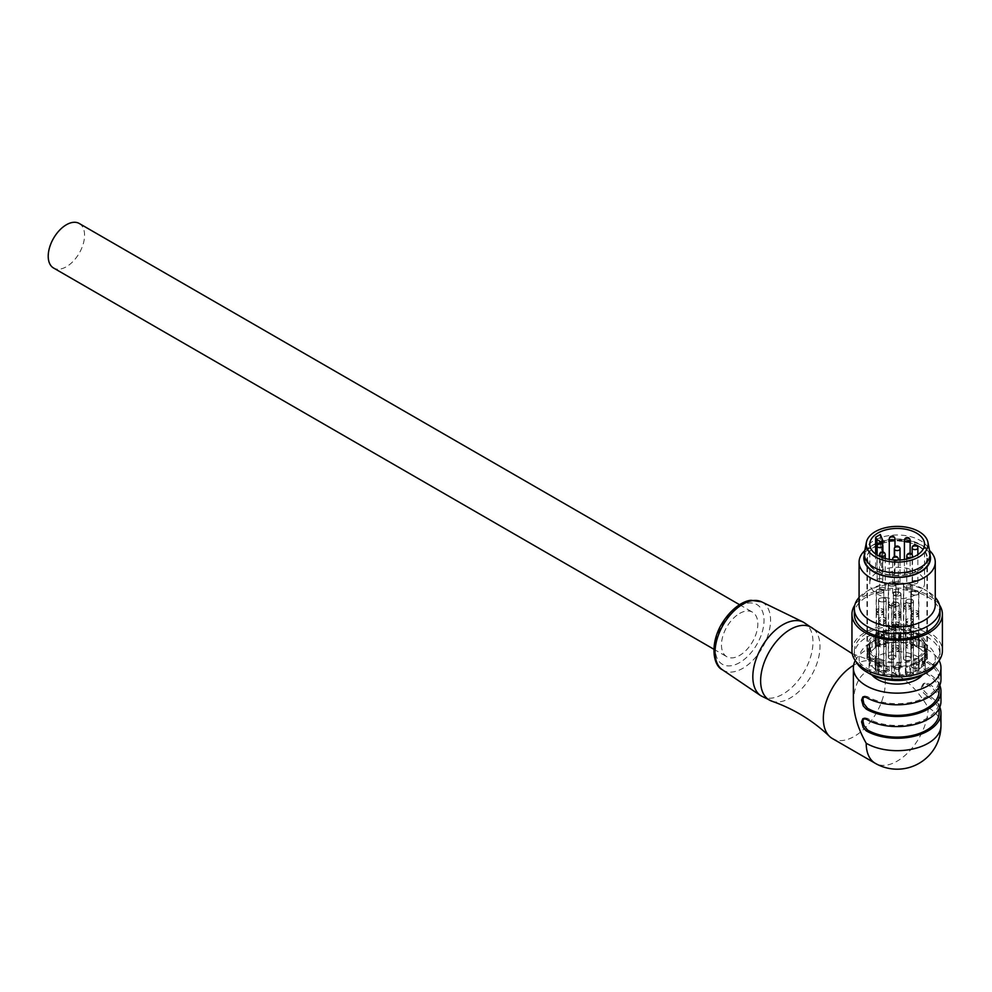 <?xml version="1.0" encoding="UTF-8"?>
<svg xmlns="http://www.w3.org/2000/svg" width="992" height="992" viewBox="0 0 992 992"><rect width="100%" height="100%" fill="white"/><g stroke="black" fill="none" stroke-linecap="round" stroke-linejoin="round"><path stroke-width="0.74" stroke-dasharray="4.96 3.72" d="M939.796 685.36A43.797 25.284 0 0 0 928.14 673.308L926.801 674.076A41.887 24.192 180 0 1 939.064 691.188M940.974 679.52A43.797 25.284 0 0 0 928.14 661.639L924.37 661.416L922.684 664.801L923.924 668.943L928.14 673.308M855.253 660.548A43.797 25.284 180 0 1 928.14 649.983A43.797 25.284 180 0 1 939.102 660.548M940.974 701.294A43.797 25.284 0 0 0 928.14 683.414L924.37 683.178L922.684 686.563L923.924 690.717L928.14 695.07L926.801 695.851A41.887 24.192 180 0 1 939.064 712.95M940.974 725.388A43.797 25.284 0 0 0 928.14 707.507C919.51 692.875 909.193 681.975 897.177 674.82C870.629 662.544 856.022 670.976 853.38 700.104M939.796 707.122A43.797 25.284 0 0 0 928.14 695.07M871.968 675.019A28.086 16.219 180 0 1 869.091 667.864A28.086 16.219 180 0 1 886.426 652.885A28.086 16.219 180 0 1 917.03 656.394A28.086 16.219 180 0 1 925.263 667.864A28.086 16.219 180 0 1 922.386 675.019M928.14 707.507A43.797 25.284 -60 0 1 897.177 761.149A43.797 25.284 -60 0 1 875.279 763.319M853.604 665.272A43.797 25.284 -60 0 1 872.898 661.304A43.797 25.284 -60 0 1 876.196 662.706A43.797 25.284 -60 0 1 882.905 697.798A43.797 25.284 -60 0 1 854.298 736.399A43.797 25.284 -60 0 1 832.4 738.556M739.635 613.44A25.705 14.843 -60 0 1 752.494 612.176A25.705 14.843 -60 0 1 752.494 641.861A25.705 14.843 -60 0 1 726.789 656.704A25.705 14.843 -60 0 1 722.846 636.095A25.705 14.843 -60 0 1 739.635 613.44M926.801 674.076L923.502 671.113L921.32 665.582L923.006 662.197L926.801 662.42A41.887 24.192 180 0 1 939.064 679.52A41.887 24.192 180 0 1 913.21 701.865A41.887 24.192 180 0 1 867.554 696.632L864.59 695.975L863.61 696.682M926.801 695.851L923.502 692.887L921.32 687.357L923.006 683.959L926.801 684.195A41.887 24.192 180 0 1 939.064 701.294A41.887 24.192 180 0 1 913.21 723.639A41.887 24.192 180 0 1 867.554 718.394L864.59 717.749L863.61 718.456M918.902 648.26A28.086 16.219 0 0 0 917.03 647.069A28.086 16.219 0 0 0 914.971 645.99A1.91 1.104 0 0 0 916.769 646.189A1.426 0.818 180 0 1 918.567 647.218A1.91 1.104 0 0 0 918.468 647.565A1.91 1.104 0 0 0 918.902 648.26L918.902 635.822A28.086 16.219 180 0 1 925.263 646.102A28.086 16.219 180 0 1 918.902 656.369L918.902 668.806A1.91 1.104 0 0 0 918.468 669.513A1.91 1.104 0 0 0 918.567 669.848A1.426 0.818 180 0 1 916.769 670.877A1.91 1.104 0 0 0 914.971 671.076A28.086 16.219 0 0 0 918.902 668.806M914.971 671.076L914.971 658.638A28.086 16.219 180 0 1 879.371 658.638L879.371 671.076A1.91 1.104 0 0 0 877.585 670.877A1.426 0.818 180 0 1 875.787 669.848A1.91 1.104 0 0 0 875.874 669.513A1.91 1.104 0 0 0 875.452 668.806A28.086 16.219 0 0 0 877.312 669.997A28.086 16.219 0 0 0 879.371 671.076M875.452 668.806L875.452 656.369A28.086 16.219 180 0 1 869.091 646.102A28.086 16.219 180 0 1 875.452 635.822L875.452 648.26A1.91 1.104 0 0 0 875.874 647.565A1.91 1.104 0 0 0 875.787 647.218A1.426 0.818 180 0 1 877.585 646.189A1.91 1.104 0 0 0 879.371 645.99A28.086 16.219 0 0 0 875.452 648.26M879.371 645.99L879.371 633.553A28.086 16.219 180 0 1 914.971 633.553L914.971 645.99M930.025 555.012A33.319 19.245 0 0 0 920.737 544.645A33.319 19.245 0 0 0 873.617 544.645A33.319 19.245 0 0 0 864.33 555.012M864.788 550.572A38.08 21.985 180 0 1 870.244 546.592A38.08 21.985 180 0 1 924.11 546.592L920.737 544.645L924.11 546.592A38.08 21.985 180 0 1 929.566 550.572M864.33 558.248A32.848 18.96 180 0 1 884.604 540.727A32.848 18.96 180 0 1 920.402 544.844A32.848 18.96 180 0 1 930.025 558.248M884.046 664.677A1.91 1.104 0 0 0 883.599 664.491A28.557 16.492 180 0 1 879.148 662.78A1.91 1.104 0 0 0 877.424 662.569A1.662 0.967 180 0 1 875.8 662.321A1.662 0.967 180 0 1 875.316 661.639A1.662 0.967 180 0 1 875.378 661.379A1.91 1.104 0 0 0 875.44 661.081A1.91 1.104 0 0 0 875.018 660.387A28.557 16.492 180 0 1 872.042 657.82A1.91 1.104 0 0 0 870.592 657.25A1.662 0.967 180 0 1 869.252 656.667A30.231 17.447 0 0 0 875.8 662.321A30.231 17.447 0 0 0 885.608 666.103A1.662 0.967 180 0 1 884.591 665.334A1.91 1.104 0 0 0 884.046 664.677M883.599 664.491L883.599 673.047A1.91 1.104 180 0 1 884.046 673.233A1.91 1.104 180 0 1 884.591 673.878L884.591 665.334M925.586 651.67L925.586 660.226A1.91 1.104 180 0 1 926.553 659.37A1.662 0.967 0 0 0 927.408 658.539A1.662 0.967 0 0 0 926.912 657.857A1.662 0.967 0 0 0 926.553 657.696A1.91 1.104 180 0 1 926.131 657.51A1.91 1.104 180 0 1 925.586 656.853L925.586 648.297A1.91 1.104 0 0 0 926.131 648.966A1.91 1.104 0 0 0 926.553 649.14A1.662 0.967 180 0 1 926.912 649.301A1.662 0.967 180 0 1 927.408 649.983A1.662 0.967 180 0 1 926.553 650.826A1.91 1.104 0 0 0 925.586 651.67A28.557 16.492 180 0 1 924.544 654.708A1.91 1.104 0 0 0 924.47 655.018A1.91 1.104 0 0 0 924.866 655.7A1.662 0.967 180 0 1 925.226 656.295A1.662 0.967 180 0 1 925.102 656.667A1.662 0.967 180 0 1 923.763 657.25A1.91 1.104 0 0 0 922.312 657.82A28.557 16.492 180 0 1 919.336 660.387A1.91 1.104 0 0 0 918.902 661.081A1.91 1.104 0 0 0 918.976 661.379A1.662 0.967 180 0 1 919.038 661.639A1.662 0.967 180 0 1 918.555 662.321A30.231 17.447 0 0 0 925.102 656.667A30.231 17.447 0 0 0 927.408 649.983A30.231 17.447 0 0 0 925.102 643.3A1.662 0.967 180 0 1 925.226 643.672A1.662 0.967 180 0 1 924.866 644.267A1.91 1.104 0 0 0 924.47 644.949A1.91 1.104 0 0 0 924.544 645.259A28.557 16.492 180 0 1 925.586 648.297M924.544 645.259L924.544 653.815A1.91 1.104 180 0 1 924.47 653.505A1.91 1.104 180 0 1 924.866 652.823A1.662 0.967 0 0 0 925.226 652.228A1.662 0.967 0 0 0 924.742 651.546A1.662 0.967 0 0 0 923.763 651.273A1.91 1.104 180 0 1 922.634 650.95A1.91 1.104 180 0 1 922.312 650.702L922.312 642.146A1.91 1.104 0 0 0 922.634 642.407A1.91 1.104 0 0 0 923.763 642.717A1.662 0.967 180 0 1 924.742 642.99A1.662 0.967 180 0 1 925.102 643.3A30.231 17.447 0 0 0 918.555 637.645A1.662 0.967 180 0 1 919.038 638.327A1.662 0.967 180 0 1 918.976 638.588A1.91 1.104 0 0 0 918.902 638.885A1.91 1.104 0 0 0 919.336 639.58A28.557 16.492 180 0 1 922.312 642.146M895.404 666.698A1.91 1.104 0 0 0 894.251 666.388A28.557 16.492 180 0 1 889.006 665.781A1.91 1.104 0 0 0 887.27 665.979A1.662 0.967 180 0 1 885.608 666.103A30.231 17.447 0 0 0 897.177 667.43A1.662 0.967 180 0 1 895.726 666.946A1.91 1.104 0 0 0 895.404 666.698M894.251 666.388L894.251 674.944A1.91 1.104 180 0 1 895.404 675.254A1.91 1.104 180 0 1 895.726 675.49L895.726 666.946M916.918 637.397A1.662 0.967 180 0 1 918.555 637.645A30.231 17.447 0 0 0 908.746 633.863A1.662 0.967 180 0 1 909.28 634.062A1.662 0.967 180 0 1 909.763 634.632A1.91 1.104 0 0 0 910.743 635.475A28.557 16.492 180 0 1 915.207 637.186A1.91 1.104 0 0 0 916.918 637.397L916.918 645.953A1.662 0.967 180 0 1 918.555 646.189A1.662 0.967 180 0 1 919.038 646.871A1.662 0.967 180 0 1 918.976 647.131L918.976 638.588M907.072 633.987A1.662 0.967 180 0 1 908.746 633.863A30.231 17.447 0 0 0 897.177 632.524A1.662 0.967 180 0 1 898.355 632.809A1.662 0.967 180 0 1 898.628 633.02A1.91 1.104 0 0 0 900.091 633.578A28.557 16.492 180 0 1 905.349 634.186A1.91 1.104 0 0 0 907.072 633.987L907.072 642.543A1.662 0.967 180 0 1 909.28 642.618A1.662 0.967 180 0 1 909.763 643.188L909.763 634.632M895.726 633.02A1.662 0.967 180 0 1 897.177 632.524A30.231 17.447 0 0 0 885.608 633.863A1.662 0.967 180 0 1 887.27 633.987A1.91 1.104 0 0 0 889.006 634.186A28.557 16.492 180 0 1 894.251 633.578A1.91 1.104 0 0 0 895.726 633.02L895.726 641.576A1.662 0.967 180 0 1 898.355 641.365A1.662 0.967 180 0 1 898.628 641.576L898.628 633.02M935.258 604.897A38.08 21.985 0 0 0 924.11 589.347L927.47 591.294A42.842 24.738 180 0 1 935.258 597.444M870.244 674.076A38.08 21.985 180 0 1 870.244 642.99A38.08 21.985 180 0 1 924.11 642.99A38.08 21.985 180 0 1 924.11 674.076M938.246 661.689A42.842 24.738 0 0 0 940.019 654.646A42.842 24.738 0 0 0 927.47 637.162A42.842 24.738 0 0 0 880.784 631.792A42.842 24.738 0 0 0 854.335 654.646A42.842 24.738 0 0 0 856.108 661.689M927.47 633.268A42.842 24.738 180 0 1 940.019 650.764A42.842 24.738 180 0 1 913.57 673.618A42.842 24.738 180 0 1 866.884 668.248A42.842 24.738 180 0 1 854.335 650.764A42.842 24.738 180 0 1 880.784 627.911A42.842 24.738 180 0 1 927.47 633.268M940.019 614.222A42.842 24.738 0 0 0 927.47 596.738A42.842 24.738 0 0 0 880.784 591.368A42.842 24.738 0 0 0 854.335 614.222M939.536 605.083A45.223 26.114 0 0 0 929.157 595.758A45.223 26.114 0 0 0 854.806 605.083M851.954 650.764A45.223 26.114 180 0 1 879.867 626.634A45.223 26.114 180 0 1 929.157 632.301A45.223 26.114 180 0 1 942.4 650.764M885.608 633.863A30.231 17.447 0 0 0 875.8 637.645A30.231 17.447 0 0 0 869.252 643.3A30.231 17.447 0 0 0 866.946 649.983A30.231 17.447 0 0 0 869.252 656.667A1.662 0.967 180 0 1 869.116 656.295A1.662 0.967 180 0 1 869.476 655.7A1.91 1.104 0 0 0 869.885 655.018A1.91 1.104 0 0 0 869.81 654.708A28.557 16.492 180 0 1 868.756 651.67A1.91 1.104 0 0 0 867.802 650.826A1.662 0.967 180 0 1 866.946 649.983A1.662 0.967 180 0 1 867.802 649.14A1.91 1.104 0 0 0 868.756 648.297A28.557 16.492 180 0 1 869.81 645.259A1.91 1.104 0 0 0 869.885 644.949A1.91 1.104 0 0 0 869.476 644.267A1.662 0.967 180 0 1 869.116 643.672A1.662 0.967 180 0 1 869.252 643.3A1.662 0.967 180 0 1 870.592 642.717A1.91 1.104 0 0 0 872.042 642.146A28.557 16.492 180 0 1 875.018 639.58A1.91 1.104 0 0 0 875.44 638.885A1.91 1.104 0 0 0 875.378 638.588A1.662 0.967 180 0 1 875.316 638.327A1.662 0.967 180 0 1 875.8 637.645A1.662 0.967 180 0 1 877.424 637.397A1.91 1.104 0 0 0 879.148 637.186A28.557 16.492 180 0 1 883.599 635.475A1.91 1.104 0 0 0 884.591 634.632A1.662 0.967 180 0 1 885.608 633.863M918.555 545.91A30.231 17.447 0 0 0 885.608 542.128A30.231 17.447 0 0 0 866.946 558.248A30.231 17.447 0 0 0 875.8 570.586A30.231 17.447 0 0 0 908.746 574.38A30.231 17.447 0 0 0 927.408 558.248A30.231 17.447 0 0 0 918.555 545.91M922.312 657.82L922.312 666.364A28.557 16.492 180 0 1 919.336 668.943L919.336 660.387M925.586 660.226A28.557 16.492 180 0 1 924.544 663.251L924.544 654.708M924.544 653.815A28.557 16.492 180 0 1 925.586 656.853M919.336 639.58L919.336 648.123A28.557 16.492 180 0 1 922.312 650.702M910.743 635.475L910.743 644.019A28.557 16.492 180 0 1 915.207 645.742L915.207 637.186M900.091 633.578L900.091 642.134A28.557 16.492 180 0 1 905.349 642.729L905.349 634.186M889.006 634.186L889.006 642.729A28.557 16.492 180 0 1 894.251 642.134L894.251 633.578M879.148 637.186L879.148 645.742A28.557 16.492 180 0 1 883.599 644.019L883.599 635.475M872.042 642.146L872.042 650.702A28.557 16.492 180 0 1 875.018 648.123L875.018 639.58M868.756 648.297L868.756 656.853A28.557 16.492 180 0 1 869.81 653.815L869.81 645.259M869.81 654.708L869.81 663.251A28.557 16.492 180 0 1 868.756 660.226L868.756 651.67M875.018 660.387L875.018 668.943A28.557 16.492 180 0 1 872.042 666.364L872.042 657.82M883.599 673.047A28.557 16.492 180 0 1 879.148 671.324L879.148 662.78M894.251 674.944A28.557 16.492 180 0 1 889.006 674.337L889.006 665.781M905.349 665.781A28.557 16.492 180 0 1 900.091 666.388A1.91 1.104 0 0 0 898.628 666.946A1.662 0.967 180 0 1 897.177 667.43A30.231 17.447 0 0 0 908.746 666.103A1.662 0.967 180 0 1 907.072 665.979A1.91 1.104 0 0 0 905.349 665.781L905.349 674.337A28.557 16.492 180 0 1 900.091 674.944L900.091 666.388M915.207 662.78A28.557 16.492 180 0 1 910.743 664.491A1.91 1.104 0 0 0 909.763 665.334A1.662 0.967 180 0 1 908.746 666.103A30.231 17.447 0 0 0 918.555 662.321A1.662 0.967 180 0 1 916.918 662.569A1.91 1.104 0 0 0 915.207 662.78L915.207 671.324A28.557 16.492 180 0 1 910.743 673.047L910.743 664.491M859.084 597.444A42.842 24.738 180 0 1 866.884 591.294A42.842 24.738 180 0 1 927.47 591.294L924.11 589.347A38.08 21.985 0 0 0 870.244 589.347A38.08 21.985 0 0 0 859.084 604.897M898.628 666.946L898.628 675.49A1.662 0.967 180 0 1 897.177 675.986A1.662 0.967 180 0 1 895.726 675.49M898.628 675.49A1.91 1.104 180 0 1 900.091 674.944M905.349 674.337A1.91 1.104 180 0 1 907.072 674.523L907.072 665.979M909.763 665.334L909.763 673.878A1.662 0.967 180 0 1 908.746 674.659A1.662 0.967 180 0 1 907.072 674.523M909.763 673.878A1.91 1.104 180 0 1 910.743 673.047M915.207 671.324A1.91 1.104 180 0 1 916.918 671.125L916.918 662.569M918.976 661.379L918.976 669.935A1.662 0.967 180 0 1 919.038 670.195A1.662 0.967 180 0 1 916.918 671.125M918.976 669.935A1.91 1.104 180 0 1 918.902 669.637A1.91 1.104 180 0 1 919.336 668.943M922.312 666.364A1.91 1.104 180 0 1 923.763 665.806A1.662 0.967 0 0 0 925.226 664.851A1.662 0.967 0 0 0 924.866 664.256A1.91 1.104 180 0 1 924.47 663.574A1.91 1.104 180 0 1 924.544 663.251M919.336 648.123A1.91 1.104 180 0 1 918.902 647.429A1.91 1.104 180 0 1 918.976 647.131M916.918 645.953A1.91 1.104 180 0 1 915.207 645.742M910.743 644.019A1.91 1.104 180 0 1 909.763 643.188M907.072 642.543A1.91 1.104 180 0 1 905.349 642.729M900.091 642.134A1.91 1.104 180 0 1 898.628 641.576M895.726 641.576A1.91 1.104 180 0 1 894.251 642.134M889.006 642.729A1.91 1.104 180 0 1 887.27 642.543L887.27 633.987M884.591 634.632L884.591 643.188A1.662 0.967 180 0 1 885.608 642.407A1.662 0.967 180 0 1 887.27 642.543M884.591 643.188A1.91 1.104 180 0 1 883.599 644.019M879.148 645.742A1.91 1.104 180 0 1 877.424 645.953L877.424 637.397M875.378 638.588L875.378 647.131A1.662 0.967 180 0 1 875.316 646.871A1.662 0.967 180 0 1 877.424 645.953M875.378 647.131A1.91 1.104 180 0 1 875.44 647.429A1.91 1.104 180 0 1 875.018 648.123M872.042 650.702A1.91 1.104 180 0 1 870.592 651.273L870.592 642.717M869.476 644.267L869.476 652.823A1.662 0.967 180 0 1 869.116 652.228A1.662 0.967 180 0 1 870.592 651.273M869.476 652.823A1.91 1.104 180 0 1 869.885 653.505A1.91 1.104 180 0 1 869.81 653.815M868.756 656.853A1.91 1.104 180 0 1 867.802 657.696L867.802 649.14M867.802 650.826L867.802 659.37A1.662 0.967 180 0 1 866.946 658.539A1.662 0.967 180 0 1 867.802 657.696M867.802 659.37A1.91 1.104 180 0 1 868.756 660.226M869.81 663.251A1.91 1.104 180 0 1 869.885 663.574A1.91 1.104 180 0 1 869.476 664.256L869.476 655.7M870.592 657.25L870.592 665.806A1.662 0.967 180 0 1 869.116 664.851A1.662 0.967 180 0 1 869.476 664.256M870.592 665.806A1.91 1.104 180 0 1 872.042 666.364M875.018 668.943A1.91 1.104 180 0 1 875.44 669.637A1.91 1.104 180 0 1 875.378 669.935L875.378 661.379M877.424 662.569L877.424 671.125A1.662 0.967 180 0 1 875.316 670.195A1.662 0.967 180 0 1 875.378 669.935M877.424 671.125A1.91 1.104 180 0 1 879.148 671.324M887.27 665.979L887.27 674.523A1.662 0.967 180 0 1 885.608 674.659A1.662 0.967 180 0 1 884.591 673.878M887.27 674.523A1.91 1.104 180 0 1 889.006 674.337M881.69 536.87L881.69 571.466A3.336 1.922 180 0 1 882.669 572.83A3.336 1.922 180 0 1 881.69 574.182A3.336 1.922 180 0 1 876.978 574.182L875.601 573.401A27.379 15.798 0 0 0 869.798 583.122A27.379 15.798 0 0 0 877.821 594.307A27.379 15.798 0 0 0 907.655 597.73A27.379 15.798 0 0 0 924.544 583.122A27.379 15.798 0 0 0 916.534 571.95A27.379 15.798 0 0 0 880.326 570.673L880.326 534.502M890.742 574.653A2.852 1.649 0 0 0 894.982 573.215A2.852 1.649 0 0 0 893.507 571.776A2.852 1.649 0 0 0 889.266 573.215A2.852 1.649 0 0 0 890.742 574.653M882.024 579.043A2.852 1.649 0 0 0 878.912 578.683A2.852 1.649 0 0 0 877.151 580.208A2.852 1.649 0 0 0 877.982 581.374A2.852 1.649 0 0 0 881.094 581.734A2.852 1.649 0 0 0 882.868 580.208A2.852 1.649 0 0 0 882.024 579.043M909.292 573.413A2.852 1.649 0 0 0 906.18 573.054A2.852 1.649 0 0 0 904.419 574.579A2.852 1.649 0 0 0 905.25 575.744A2.852 1.649 0 0 0 908.362 576.104A2.852 1.649 0 0 0 910.135 574.579A2.852 1.649 0 0 0 909.292 573.413M884.38 587.797A2.852 1.649 0 0 0 881.268 587.438A2.852 1.649 0 0 0 879.507 588.963A2.852 1.649 0 0 0 880.338 590.128A2.852 1.649 0 0 0 883.45 590.476A2.852 1.649 0 0 0 885.224 588.963A2.852 1.649 0 0 0 884.38 587.797M917.03 580.99A2.852 1.649 0 0 0 913.917 580.63A2.852 1.649 0 0 0 912.156 582.155A2.852 1.649 0 0 0 913 583.321A2.852 1.649 0 0 0 916.112 583.68A2.852 1.649 0 0 0 917.873 582.155A2.852 1.649 0 0 0 917.03 580.99M897.512 592.261A2.852 1.649 0 0 0 894.4 591.902A2.852 1.649 0 0 0 892.639 593.427A2.852 1.649 0 0 0 893.47 594.592A2.852 1.649 0 0 0 896.582 594.952A2.852 1.649 0 0 0 898.343 593.427A2.852 1.649 0 0 0 897.512 592.261M911.648 589.149A2.852 1.649 0 0 0 908.536 588.789A2.852 1.649 0 0 0 906.775 590.314A2.852 1.649 0 0 0 907.606 591.48A2.852 1.649 0 0 0 910.718 591.84A2.852 1.649 0 0 0 912.491 590.314A2.852 1.649 0 0 0 911.648 589.149M899.198 581.957A2.852 1.649 0 0 0 896.086 581.597A2.852 1.649 0 0 0 894.313 583.122A2.852 1.649 0 0 0 895.156 584.288A2.852 1.649 0 0 0 898.268 584.648A2.852 1.649 0 0 0 900.029 583.122A2.852 1.649 0 0 0 899.198 581.957M881.69 571.466L880.326 570.673M875.601 553.982L875.601 573.401M864.54 551.825A32.848 18.96 180 0 1 886.34 536.064A32.848 18.96 180 0 1 920.402 540.566A32.848 18.96 180 0 1 929.814 551.825M918.208 546.108A29.748 17.174 180 0 1 926.925 558.248A29.748 17.174 180 0 1 908.56 574.12A29.748 17.174 180 0 1 876.134 570.4A29.748 17.174 180 0 1 867.417 558.248A29.748 17.174 180 0 1 885.794 542.376A29.748 17.174 180 0 1 918.208 546.108M877.585 670.877L877.585 658.44A1.426 0.818 180 0 1 876.134 658.242A29.748 17.174 0 0 0 918.208 658.242A29.748 17.174 0 0 0 926.925 646.102A29.748 17.174 0 0 0 918.208 633.95A29.748 17.174 0 0 0 876.134 633.95A29.748 17.174 0 0 0 867.417 646.102A29.748 17.174 0 0 0 876.134 658.242A1.426 0.818 180 0 1 875.787 657.411L875.787 669.848M879.371 633.553A1.91 1.104 180 0 1 877.585 633.752L877.585 646.189M875.787 647.218L875.787 634.781A1.426 0.818 180 0 1 877.585 633.752M916.769 646.189L916.769 633.752A1.426 0.818 180 0 1 918.567 634.781L918.567 647.218M916.769 633.752A1.91 1.104 180 0 1 914.971 633.553M918.902 635.822A1.91 1.104 180 0 1 918.468 635.128A1.91 1.104 180 0 1 918.567 634.781M918.567 669.848L918.567 657.411A1.426 0.818 180 0 1 916.769 658.44L916.769 670.877M918.567 657.411A1.91 1.104 180 0 1 918.468 657.064A1.91 1.104 180 0 1 918.902 656.369M875.452 656.369A1.91 1.104 180 0 1 875.874 657.064A1.91 1.104 180 0 1 875.787 657.411M875.787 634.781A1.91 1.104 180 0 1 875.874 635.128A1.91 1.104 180 0 1 875.452 635.822M877.585 658.44A1.91 1.104 180 0 1 879.371 658.638M914.971 658.638A1.91 1.104 180 0 1 916.769 658.44M79.248 223.485A25.705 14.843 -60 0 1 79.248 253.158A25.705 14.843 -60 0 1 53.543 268.001M885.062 598.288A3.807 2.195 180 0 1 886.166 599.838A3.807 2.195 180 0 1 883.822 601.871A3.807 2.195 180 0 1 879.668 601.4A3.807 2.195 180 0 1 878.552 599.838A3.807 2.195 180 0 1 880.908 597.804A3.807 2.195 180 0 1 885.062 598.288M885.062 618.115A3.807 2.195 180 0 1 885.93 618.884A3.807 2.195 180 0 1 886.166 619.665A3.807 2.195 180 0 1 883.822 621.699A3.807 2.195 180 0 1 879.668 621.215A3.807 2.195 180 0 1 878.552 619.665A3.807 2.195 180 0 1 878.8 618.884A3.807 2.195 180 0 1 885.062 618.115M884.889 598.387A3.571 2.058 0 0 0 880.995 597.94A3.571 2.058 0 0 0 878.788 599.838A3.571 2.058 0 0 0 879.842 601.301A3.571 2.058 0 0 0 883.736 601.747A3.571 2.058 0 0 0 885.93 599.838A3.571 2.058 0 0 0 884.889 598.387M884.889 617.818A3.571 2.058 180 0 1 885.707 618.549A3.571 2.058 180 0 1 885.93 619.281A3.571 2.058 180 0 1 883.736 621.178A3.571 2.058 180 0 1 879.842 620.732A3.571 2.058 180 0 1 878.788 619.281A3.571 2.058 180 0 1 879.024 618.549A3.571 2.058 180 0 1 884.889 617.818M884.889 641.142A3.571 2.058 180 0 1 885.707 641.874A3.571 2.058 180 0 1 885.93 642.593A3.571 2.058 180 0 1 883.736 644.502A3.571 2.058 180 0 1 879.842 644.056A3.571 2.058 180 0 1 878.788 642.593A3.571 2.058 180 0 1 879.024 641.874A3.571 2.058 180 0 1 884.889 641.142M884.889 620.149A3.571 2.058 180 0 1 885.93 621.612A3.571 2.058 180 0 1 883.736 623.509A3.571 2.058 180 0 1 879.842 623.063A3.571 2.058 180 0 1 878.788 621.612A3.571 2.058 180 0 1 880.995 619.702A3.571 2.058 180 0 1 884.889 620.149M885.062 641.427A3.807 2.195 180 0 1 885.93 642.208A3.807 2.195 180 0 1 886.166 642.99A3.807 2.195 180 0 1 883.822 645.023A3.807 2.195 180 0 1 879.668 644.54A3.807 2.195 180 0 1 878.552 642.99A3.807 2.195 180 0 1 878.8 642.208A3.807 2.195 180 0 1 885.062 641.427M885.062 620.05A3.807 2.195 180 0 1 886.166 621.612A3.807 2.195 180 0 1 883.822 623.633A3.807 2.195 180 0 1 879.668 623.162A3.807 2.195 180 0 1 878.552 621.612A3.807 2.195 180 0 1 880.908 619.578A3.807 2.195 180 0 1 885.062 620.05M879.842 674.374A3.571 2.058 0 0 0 883.736 674.82A3.571 2.058 0 0 0 885.93 672.911A3.571 2.058 0 0 0 884.889 671.46A3.571 2.058 0 0 0 880.995 671.014A3.571 2.058 0 0 0 878.788 672.911A3.571 2.058 0 0 0 879.842 674.374M884.889 643.473A3.571 2.058 180 0 1 885.93 644.924A3.571 2.058 180 0 1 883.736 646.834A3.571 2.058 180 0 1 879.842 646.387A3.571 2.058 180 0 1 878.788 644.924A3.571 2.058 180 0 1 880.995 643.027A3.571 2.058 180 0 1 884.889 643.473M879.668 674.473A3.807 2.195 0 0 0 883.822 674.944A3.807 2.195 0 0 0 886.166 672.911A3.807 2.195 0 0 0 885.062 671.361A3.807 2.195 0 0 0 880.908 670.89A3.807 2.195 0 0 0 878.552 672.911A3.807 2.195 0 0 0 879.668 674.473M885.062 643.374A3.807 2.195 180 0 1 886.166 644.924A3.807 2.195 180 0 1 883.822 646.958A3.807 2.195 180 0 1 879.668 646.486A3.807 2.195 180 0 1 878.552 644.924A3.807 2.195 180 0 1 880.908 642.903A3.807 2.195 180 0 1 885.062 643.374M882.694 589.546A3.807 2.195 180 0 1 883.81 591.096A3.807 2.195 180 0 1 881.466 593.129A3.807 2.195 180 0 1 877.312 592.646A3.807 2.195 180 0 1 876.196 591.096A3.807 2.195 180 0 1 878.552 589.062A3.807 2.195 180 0 1 882.694 589.546M882.694 609.361A3.807 2.195 180 0 1 883.574 610.142A3.807 2.195 180 0 1 883.81 610.923A3.807 2.195 180 0 1 881.466 612.944A3.807 2.195 180 0 1 877.312 612.473A3.807 2.195 180 0 1 876.196 610.923A3.807 2.195 180 0 1 876.444 610.142A3.807 2.195 180 0 1 882.694 609.361M882.533 589.632A3.571 2.058 0 0 0 878.639 589.186A3.571 2.058 0 0 0 876.432 591.096A3.571 2.058 0 0 0 877.486 592.559A3.571 2.058 0 0 0 881.38 593.005A3.571 2.058 0 0 0 883.574 591.096A3.571 2.058 0 0 0 882.533 589.632M882.533 609.076A3.571 2.058 180 0 1 883.351 609.807A3.571 2.058 180 0 1 883.574 610.526A3.571 2.058 180 0 1 881.38 612.436A3.571 2.058 180 0 1 877.486 611.99A3.571 2.058 180 0 1 876.432 610.526A3.571 2.058 180 0 1 876.668 609.807A3.571 2.058 180 0 1 882.533 609.076M882.533 632.4A3.571 2.058 180 0 1 883.351 633.119A3.571 2.058 180 0 1 883.574 633.851A3.571 2.058 180 0 1 881.38 635.76A3.571 2.058 180 0 1 877.486 635.314A3.571 2.058 180 0 1 876.432 633.851A3.571 2.058 180 0 1 876.668 633.119A3.571 2.058 180 0 1 882.533 632.4M882.533 611.407A3.571 2.058 180 0 1 883.574 612.858A3.571 2.058 180 0 1 881.38 614.767A3.571 2.058 180 0 1 877.486 614.321A3.571 2.058 180 0 1 876.432 612.858A3.571 2.058 180 0 1 878.639 610.96A3.571 2.058 180 0 1 882.533 611.407M882.694 632.685A3.807 2.195 180 0 1 883.574 633.466A3.807 2.195 180 0 1 883.81 634.235A3.807 2.195 180 0 1 881.466 636.269A3.807 2.195 180 0 1 877.312 635.798A3.807 2.195 180 0 1 876.196 634.235A3.807 2.195 180 0 1 876.444 633.466A3.807 2.195 180 0 1 882.694 632.685M882.694 611.308A3.807 2.195 180 0 1 883.81 612.858A3.807 2.195 180 0 1 881.466 614.891A3.807 2.195 180 0 1 877.312 614.42A3.807 2.195 180 0 1 876.196 612.858A3.807 2.195 180 0 1 878.552 610.836A3.807 2.195 180 0 1 882.694 611.308M877.486 665.632A3.571 2.058 0 0 0 881.38 666.078A3.571 2.058 0 0 0 883.574 664.169A3.571 2.058 0 0 0 882.533 662.718A3.571 2.058 0 0 0 878.639 662.272A3.571 2.058 0 0 0 876.432 664.169A3.571 2.058 0 0 0 877.486 665.632M882.533 634.731A3.571 2.058 180 0 1 883.574 636.182A3.571 2.058 180 0 1 881.38 638.092A3.571 2.058 180 0 1 877.486 637.645A3.571 2.058 180 0 1 876.432 636.182A3.571 2.058 180 0 1 878.639 634.285A3.571 2.058 180 0 1 882.533 634.731M877.312 665.731A3.807 2.195 0 0 0 881.466 666.202A3.807 2.195 0 0 0 883.81 664.169A3.807 2.195 0 0 0 882.694 662.619A3.807 2.195 0 0 0 878.552 662.135A3.807 2.195 0 0 0 876.196 664.169A3.807 2.195 0 0 0 877.312 665.731M882.694 634.632A3.807 2.195 180 0 1 883.81 636.182A3.807 2.195 180 0 1 881.466 638.216A3.807 2.195 180 0 1 877.312 637.744A3.807 2.195 180 0 1 876.196 636.182A3.807 2.195 180 0 1 878.552 634.148A3.807 2.195 180 0 1 882.694 634.632M890.283 629.164A3.807 2.195 180 0 1 889.427 628.804A3.807 2.195 180 0 1 888.311 627.242A3.807 2.195 180 0 1 888.559 626.473A3.807 2.195 180 0 1 893.966 625.32A3.807 2.195 180 0 1 894.821 625.692A3.807 2.195 180 0 1 895.689 626.473A3.807 2.195 180 0 1 895.937 627.242A3.807 2.195 180 0 1 890.283 629.164M894.821 604.314A3.807 2.195 180 0 1 895.937 605.864A3.807 2.195 180 0 1 893.581 607.898A3.807 2.195 180 0 1 889.427 607.426A3.807 2.195 180 0 1 888.311 605.864A3.807 2.195 180 0 1 890.667 603.83A3.807 2.195 180 0 1 894.821 604.314M890.394 628.655A3.571 2.058 180 0 1 888.559 626.857A3.571 2.058 180 0 1 888.782 626.126A3.571 2.058 180 0 1 893.854 625.047A3.571 2.058 180 0 1 895.466 626.126A3.571 2.058 180 0 1 895.702 626.857A3.571 2.058 180 0 1 890.394 628.655M890.394 607.674A3.571 2.058 180 0 1 888.559 605.864A3.571 2.058 180 0 1 893.854 604.066A3.571 2.058 180 0 1 895.702 605.864A3.571 2.058 180 0 1 890.394 607.674M894.821 582.54A3.807 2.195 180 0 1 895.937 584.102A3.807 2.195 180 0 1 893.581 586.136A3.807 2.195 180 0 1 889.427 585.652A3.807 2.195 180 0 1 888.311 584.102A3.807 2.195 180 0 1 890.667 582.068A3.807 2.195 180 0 1 894.821 582.54M890.283 605.852A3.807 2.195 180 0 1 889.427 605.48A3.807 2.195 180 0 1 888.311 603.917A3.807 2.195 180 0 1 888.559 603.148A3.807 2.195 180 0 1 893.966 601.995A3.807 2.195 180 0 1 894.821 602.367A3.807 2.195 180 0 1 895.689 603.148A3.807 2.195 180 0 1 895.937 603.917A3.807 2.195 180 0 1 890.283 605.852M890.394 585.9A3.571 2.058 0 0 0 895.702 584.102A3.571 2.058 0 0 0 893.854 582.292A3.571 2.058 0 0 0 888.559 584.102A3.571 2.058 0 0 0 890.394 585.9M893.854 601.735A3.571 2.058 180 0 1 895.466 602.801A3.571 2.058 180 0 1 895.702 603.533A3.571 2.058 180 0 1 890.394 605.343A3.571 2.058 180 0 1 888.559 603.533A3.571 2.058 180 0 1 888.782 602.801A3.571 2.058 180 0 1 893.854 601.735M909.962 583.904A3.807 2.195 180 0 1 911.078 585.454A3.807 2.195 180 0 1 908.734 587.487A3.807 2.195 180 0 1 904.58 587.016A3.807 2.195 180 0 1 903.464 585.454A3.807 2.195 180 0 1 905.82 583.432A3.807 2.195 180 0 1 909.962 583.904M909.962 603.731A3.807 2.195 180 0 1 910.842 604.5A3.807 2.195 180 0 1 911.078 605.281A3.807 2.195 180 0 1 908.734 607.315A3.807 2.195 180 0 1 904.58 606.844A3.807 2.195 180 0 1 903.464 605.281A3.807 2.195 180 0 1 903.712 604.5A3.807 2.195 180 0 1 909.962 603.731M909.8 584.003A3.571 2.058 0 0 0 905.907 583.556A3.571 2.058 0 0 0 903.7 585.454A3.571 2.058 0 0 0 904.754 586.917A3.571 2.058 0 0 0 908.635 587.363A3.571 2.058 0 0 0 910.842 585.454A3.571 2.058 0 0 0 909.8 584.003M909.8 603.434A3.571 2.058 180 0 1 910.619 604.165A3.571 2.058 180 0 1 910.842 604.897A3.571 2.058 180 0 1 908.635 606.794A3.571 2.058 180 0 1 904.754 606.348A3.571 2.058 180 0 1 903.7 604.897A3.571 2.058 180 0 1 903.935 604.165A3.571 2.058 180 0 1 909.8 603.434M909.8 626.758A3.571 2.058 180 0 1 910.619 627.49A3.571 2.058 180 0 1 910.842 628.221A3.571 2.058 180 0 1 908.635 630.118A3.571 2.058 180 0 1 904.754 629.672A3.571 2.058 180 0 1 903.7 628.221A3.571 2.058 180 0 1 903.935 627.49A3.571 2.058 180 0 1 909.8 626.758M909.8 605.765A3.571 2.058 180 0 1 910.842 607.228A3.571 2.058 180 0 1 908.635 609.125A3.571 2.058 180 0 1 904.754 608.679A3.571 2.058 180 0 1 903.7 607.228A3.571 2.058 180 0 1 905.907 605.318A3.571 2.058 180 0 1 909.8 605.765M909.962 627.056A3.807 2.195 180 0 1 910.842 627.824A3.807 2.195 180 0 1 911.078 628.606A3.807 2.195 180 0 1 908.734 630.639A3.807 2.195 180 0 1 904.58 630.156A3.807 2.195 180 0 1 903.464 628.606A3.807 2.195 180 0 1 903.712 627.824A3.807 2.195 180 0 1 909.962 627.056M909.962 605.666A3.807 2.195 180 0 1 911.078 607.228A3.807 2.195 180 0 1 908.734 609.262A3.807 2.195 180 0 1 904.58 608.778A3.807 2.195 180 0 1 903.464 607.228A3.807 2.195 180 0 1 905.82 605.194A3.807 2.195 180 0 1 909.962 605.666M904.754 659.99A3.571 2.058 0 0 0 908.635 660.436A3.571 2.058 0 0 0 910.842 658.539A3.571 2.058 0 0 0 909.8 657.076A3.571 2.058 0 0 0 905.907 656.63A3.571 2.058 0 0 0 903.7 658.539A3.571 2.058 0 0 0 904.754 659.99M909.8 629.089A3.571 2.058 180 0 1 910.842 630.552A3.571 2.058 180 0 1 908.635 632.45A3.571 2.058 180 0 1 904.754 632.003A3.571 2.058 180 0 1 903.7 630.552A3.571 2.058 180 0 1 905.907 628.643A3.571 2.058 180 0 1 909.8 629.089M904.58 660.089A3.807 2.195 0 0 0 908.734 660.56A3.807 2.195 0 0 0 911.078 658.539A3.807 2.195 0 0 0 909.962 656.977A3.807 2.195 0 0 0 905.82 656.506A3.807 2.195 0 0 0 903.464 658.539A3.807 2.195 0 0 0 904.58 660.089M909.962 628.99A3.807 2.195 180 0 1 911.078 630.552A3.807 2.195 180 0 1 908.734 632.574A3.807 2.195 180 0 1 904.58 632.102A3.807 2.195 180 0 1 903.464 630.552A3.807 2.195 180 0 1 905.82 628.519A3.807 2.195 180 0 1 909.962 628.99M899.868 592.46A3.807 2.195 180 0 1 900.984 594.01A3.807 2.195 180 0 1 898.628 596.043A3.807 2.195 180 0 1 894.486 595.56A3.807 2.195 180 0 1 893.37 594.01A3.807 2.195 180 0 1 895.714 591.976A3.807 2.195 180 0 1 899.868 592.46M899.868 612.275A3.807 2.195 180 0 1 900.736 613.056A3.807 2.195 180 0 1 900.984 613.837A3.807 2.195 180 0 1 898.628 615.871A3.807 2.195 180 0 1 894.486 615.387A3.807 2.195 180 0 1 893.37 613.837A3.807 2.195 180 0 1 893.618 613.056A3.807 2.195 180 0 1 899.868 612.275M899.694 592.559A3.571 2.058 0 0 0 895.813 592.1A3.571 2.058 0 0 0 893.606 594.01A3.571 2.058 0 0 0 894.648 595.473A3.571 2.058 0 0 0 898.541 595.919A3.571 2.058 0 0 0 900.748 594.01A3.571 2.058 0 0 0 899.694 592.559M899.694 611.99A3.571 2.058 180 0 1 900.513 612.721A3.571 2.058 180 0 1 900.748 613.44A3.571 2.058 180 0 1 898.541 615.35A3.571 2.058 180 0 1 894.648 614.904A3.571 2.058 180 0 1 893.606 613.44A3.571 2.058 180 0 1 893.829 612.721A3.571 2.058 180 0 1 899.694 611.99M899.694 635.314A3.571 2.058 180 0 1 900.513 636.033A3.571 2.058 180 0 1 900.748 636.765A3.571 2.058 180 0 1 898.541 638.674A3.571 2.058 180 0 1 894.648 638.228A3.571 2.058 180 0 1 893.606 636.765A3.571 2.058 180 0 1 893.829 636.033A3.571 2.058 180 0 1 899.694 635.314M899.694 614.321A3.571 2.058 180 0 1 900.748 615.772A3.571 2.058 180 0 1 898.541 617.681A3.571 2.058 180 0 1 894.648 617.235A3.571 2.058 180 0 1 893.606 615.772A3.571 2.058 180 0 1 895.813 613.874A3.571 2.058 180 0 1 899.694 614.321M899.868 635.599A3.807 2.195 180 0 1 900.736 636.38A3.807 2.195 180 0 1 900.984 637.162A3.807 2.195 180 0 1 898.628 639.183A3.807 2.195 180 0 1 894.486 638.712A3.807 2.195 180 0 1 893.37 637.162A3.807 2.195 180 0 1 893.618 636.38A3.807 2.195 180 0 1 899.868 635.599M899.868 614.222A3.807 2.195 180 0 1 900.984 615.772A3.807 2.195 180 0 1 898.628 617.805A3.807 2.195 180 0 1 894.486 617.334A3.807 2.195 180 0 1 893.37 615.772A3.807 2.195 180 0 1 895.714 613.75A3.807 2.195 180 0 1 899.868 614.222M894.648 668.546A3.571 2.058 0 0 0 898.541 668.992A3.571 2.058 0 0 0 900.748 667.083A3.571 2.058 0 0 0 899.694 665.632A3.571 2.058 0 0 0 895.813 665.186A3.571 2.058 0 0 0 893.606 667.083A3.571 2.058 0 0 0 894.648 668.546M899.694 637.645A3.571 2.058 180 0 1 900.748 639.096A3.571 2.058 180 0 1 898.541 641.006A3.571 2.058 180 0 1 894.648 640.559A3.571 2.058 180 0 1 893.606 639.096A3.571 2.058 180 0 1 895.813 637.199A3.571 2.058 180 0 1 899.694 637.645M894.486 668.645A3.807 2.195 0 0 0 898.628 669.116A3.807 2.195 0 0 0 900.984 667.083A3.807 2.195 0 0 0 899.868 665.533A3.807 2.195 0 0 0 895.714 665.049A3.807 2.195 0 0 0 893.37 667.083A3.807 2.195 0 0 0 894.486 668.645M899.868 637.546A3.807 2.195 180 0 1 900.984 639.096A3.807 2.195 180 0 1 898.628 641.13A3.807 2.195 180 0 1 894.486 640.658A3.807 2.195 180 0 1 893.37 639.096A3.807 2.195 180 0 1 895.714 637.062A3.807 2.195 180 0 1 899.868 637.546M917.712 591.48A3.807 2.195 180 0 1 918.828 593.042A3.807 2.195 180 0 1 916.472 595.076A3.807 2.195 180 0 1 912.318 594.592A3.807 2.195 180 0 1 911.202 593.042A3.807 2.195 180 0 1 913.558 591.009A3.807 2.195 180 0 1 917.712 591.48M917.712 611.308A3.807 2.195 180 0 1 918.58 612.089A3.807 2.195 180 0 1 918.828 612.858A3.807 2.195 180 0 1 916.472 614.891A3.807 2.195 180 0 1 912.318 614.42A3.807 2.195 180 0 1 911.202 612.858A3.807 2.195 180 0 1 911.45 612.089A3.807 2.195 180 0 1 917.712 611.308M917.538 591.579A3.571 2.058 0 0 0 913.644 591.133A3.571 2.058 0 0 0 911.45 593.042A3.571 2.058 0 0 0 912.491 594.493A3.571 2.058 0 0 0 916.385 594.94A3.571 2.058 0 0 0 918.592 593.042A3.571 2.058 0 0 0 917.538 591.579M917.538 611.01A3.571 2.058 180 0 1 918.356 611.742A3.571 2.058 180 0 1 918.592 612.473A3.571 2.058 180 0 1 916.385 614.383A3.571 2.058 180 0 1 912.491 613.936A3.571 2.058 180 0 1 911.45 612.473A3.571 2.058 180 0 1 911.673 611.742A3.571 2.058 180 0 1 917.538 611.01M917.538 634.334A3.571 2.058 180 0 1 918.356 635.066A3.571 2.058 180 0 1 918.592 635.798A3.571 2.058 180 0 1 916.385 637.695A3.571 2.058 180 0 1 912.491 637.248A3.571 2.058 180 0 1 911.45 635.798A3.571 2.058 180 0 1 911.673 635.066A3.571 2.058 180 0 1 917.538 634.334M917.538 613.354A3.571 2.058 180 0 1 918.592 614.804A3.571 2.058 180 0 1 916.385 616.714A3.571 2.058 180 0 1 912.491 616.268A3.571 2.058 180 0 1 911.45 614.804A3.571 2.058 180 0 1 913.644 612.907A3.571 2.058 180 0 1 917.538 613.354M917.712 634.632A3.807 2.195 180 0 1 918.58 635.401A3.807 2.195 180 0 1 918.828 636.182A3.807 2.195 180 0 1 916.472 638.216A3.807 2.195 180 0 1 912.318 637.744A3.807 2.195 180 0 1 911.202 636.182A3.807 2.195 180 0 1 911.45 635.401A3.807 2.195 180 0 1 917.712 634.632M917.712 613.254A3.807 2.195 180 0 1 918.828 614.804A3.807 2.195 180 0 1 916.472 616.838A3.807 2.195 180 0 1 912.318 616.354A3.807 2.195 180 0 1 911.202 614.804A3.807 2.195 180 0 1 913.558 612.771A3.807 2.195 180 0 1 917.712 613.254M912.491 667.566A3.571 2.058 0 0 0 916.385 668.013A3.571 2.058 0 0 0 918.592 666.116A3.571 2.058 0 0 0 917.538 664.652A3.571 2.058 0 0 0 913.644 664.206A3.571 2.058 0 0 0 911.45 666.116A3.571 2.058 0 0 0 912.491 667.566M917.538 636.666A3.571 2.058 180 0 1 918.592 638.129A3.571 2.058 180 0 1 916.385 640.026A3.571 2.058 180 0 1 912.491 639.58A3.571 2.058 180 0 1 911.45 638.129A3.571 2.058 180 0 1 913.644 636.219A3.571 2.058 180 0 1 917.538 636.666M912.318 667.666A3.807 2.195 0 0 0 916.472 668.149A3.807 2.195 0 0 0 918.828 666.116A3.807 2.195 0 0 0 917.712 664.553A3.807 2.195 0 0 0 913.558 664.082A3.807 2.195 0 0 0 911.202 666.116A3.807 2.195 0 0 0 912.318 667.666M917.712 636.579A3.807 2.195 180 0 1 918.828 638.129A3.807 2.195 180 0 1 916.472 640.162A3.807 2.195 180 0 1 912.318 639.679A3.807 2.195 180 0 1 911.202 638.129A3.807 2.195 180 0 1 913.558 636.095A3.807 2.195 180 0 1 917.712 636.579M912.318 599.652A3.807 2.195 180 0 1 913.434 601.202A3.807 2.195 180 0 1 911.09 603.235A3.807 2.195 180 0 1 906.936 602.752A3.807 2.195 180 0 1 905.82 601.202A3.807 2.195 180 0 1 908.176 599.168A3.807 2.195 180 0 1 912.318 599.652M912.318 619.467A3.807 2.195 180 0 1 913.198 620.248A3.807 2.195 180 0 1 913.434 621.029A3.807 2.195 180 0 1 911.09 623.05A3.807 2.195 180 0 1 906.936 622.579A3.807 2.195 180 0 1 905.82 621.029A3.807 2.195 180 0 1 906.068 620.248A3.807 2.195 180 0 1 912.318 619.467M912.156 599.738A3.571 2.058 0 0 0 908.263 599.292A3.571 2.058 0 0 0 906.056 601.202A3.571 2.058 0 0 0 907.11 602.665A3.571 2.058 0 0 0 910.991 603.111A3.571 2.058 0 0 0 913.198 601.202A3.571 2.058 0 0 0 912.156 599.738M912.156 619.182A3.571 2.058 180 0 1 912.975 619.913A3.571 2.058 180 0 1 913.198 620.632A3.571 2.058 180 0 1 910.991 622.542A3.571 2.058 180 0 1 907.11 622.096A3.571 2.058 180 0 1 906.056 620.632A3.571 2.058 180 0 1 906.291 619.913A3.571 2.058 180 0 1 912.156 619.182M912.156 642.506A3.571 2.058 180 0 1 912.975 643.225A3.571 2.058 180 0 1 913.198 643.957A3.571 2.058 180 0 1 910.991 645.866A3.571 2.058 180 0 1 907.11 645.42A3.571 2.058 180 0 1 906.056 643.957A3.571 2.058 180 0 1 906.291 643.225A3.571 2.058 180 0 1 912.156 642.506M912.156 621.513A3.571 2.058 180 0 1 913.198 622.964A3.571 2.058 180 0 1 910.991 624.873A3.571 2.058 180 0 1 907.11 624.427A3.571 2.058 180 0 1 906.056 622.964A3.571 2.058 180 0 1 908.263 621.066A3.571 2.058 180 0 1 912.156 621.513M912.318 642.791A3.807 2.195 180 0 1 913.198 643.572A3.807 2.195 180 0 1 913.434 644.341A3.807 2.195 180 0 1 911.09 646.375A3.807 2.195 180 0 1 906.936 645.904A3.807 2.195 180 0 1 905.82 644.341A3.807 2.195 180 0 1 906.068 643.572A3.807 2.195 180 0 1 912.318 642.791M912.318 621.414A3.807 2.195 180 0 1 913.434 622.964A3.807 2.195 180 0 1 911.09 624.997A3.807 2.195 180 0 1 906.936 624.526A3.807 2.195 180 0 1 905.82 622.964A3.807 2.195 180 0 1 908.176 620.942A3.807 2.195 180 0 1 912.318 621.414M907.11 675.738A3.571 2.058 0 0 0 910.991 676.184A3.571 2.058 0 0 0 913.198 674.275A3.571 2.058 0 0 0 912.156 672.824A3.571 2.058 0 0 0 908.263 672.378A3.571 2.058 0 0 0 906.056 674.275A3.571 2.058 0 0 0 907.11 675.738M912.156 644.837A3.571 2.058 180 0 1 913.198 646.288A3.571 2.058 180 0 1 910.991 648.198A3.571 2.058 180 0 1 907.11 647.751A3.571 2.058 180 0 1 906.056 646.288A3.571 2.058 180 0 1 908.263 644.391A3.571 2.058 180 0 1 912.156 644.837M906.936 675.837A3.807 2.195 0 0 0 911.09 676.308A3.807 2.195 0 0 0 913.434 674.275A3.807 2.195 0 0 0 912.318 672.725A3.807 2.195 0 0 0 908.176 672.241A3.807 2.195 0 0 0 905.82 674.275A3.807 2.195 0 0 0 906.936 675.837M912.318 644.738A3.807 2.195 180 0 1 913.434 646.288A3.807 2.195 180 0 1 911.09 648.322A3.807 2.195 180 0 1 906.936 647.85A3.807 2.195 180 0 1 905.82 646.288A3.807 2.195 180 0 1 908.176 644.254A3.807 2.195 180 0 1 912.318 644.738M898.182 602.752A3.807 2.195 180 0 1 899.298 604.314A3.807 2.195 180 0 1 896.954 606.348A3.807 2.195 180 0 1 892.8 605.864A3.807 2.195 180 0 1 891.684 604.314A3.807 2.195 180 0 1 894.04 602.28A3.807 2.195 180 0 1 898.182 602.752M898.182 622.579A3.807 2.195 180 0 1 899.05 623.36A3.807 2.195 180 0 1 899.298 624.129A3.807 2.195 180 0 1 896.954 626.163A3.807 2.195 180 0 1 892.8 625.692A3.807 2.195 180 0 1 891.684 624.129A3.807 2.195 180 0 1 891.932 623.36A3.807 2.195 180 0 1 898.182 622.579M898.02 602.851A3.571 2.058 0 0 0 894.127 602.404A3.571 2.058 0 0 0 891.92 604.314A3.571 2.058 0 0 0 892.961 605.765A3.571 2.058 0 0 0 896.855 606.211A3.571 2.058 0 0 0 899.062 604.314A3.571 2.058 0 0 0 898.02 602.851M898.02 622.294A3.571 2.058 180 0 1 898.826 623.013A3.571 2.058 180 0 1 899.062 623.745A3.571 2.058 180 0 1 896.855 625.654A3.571 2.058 180 0 1 892.961 625.208A3.571 2.058 180 0 1 891.92 623.745A3.571 2.058 180 0 1 892.155 623.013A3.571 2.058 180 0 1 898.02 622.294M898.02 645.606A3.571 2.058 180 0 1 898.826 646.338A3.571 2.058 180 0 1 899.062 647.069A3.571 2.058 180 0 1 896.855 648.966A3.571 2.058 180 0 1 892.961 648.52A3.571 2.058 180 0 1 891.92 647.069A3.571 2.058 180 0 1 892.155 646.338A3.571 2.058 180 0 1 898.02 645.606M898.02 624.625A3.571 2.058 180 0 1 899.062 626.076A3.571 2.058 180 0 1 896.855 627.986A3.571 2.058 180 0 1 892.961 627.539A3.571 2.058 180 0 1 891.92 626.076A3.571 2.058 180 0 1 894.127 624.179A3.571 2.058 180 0 1 898.02 624.625M898.182 645.904A3.807 2.195 180 0 1 899.05 646.685A3.807 2.195 180 0 1 899.298 647.454A3.807 2.195 180 0 1 896.954 649.487A3.807 2.195 180 0 1 892.8 649.016A3.807 2.195 180 0 1 891.684 647.454A3.807 2.195 180 0 1 891.932 646.685A3.807 2.195 180 0 1 898.182 645.904M898.182 624.526A3.807 2.195 180 0 1 899.298 626.076A3.807 2.195 180 0 1 896.954 628.11A3.807 2.195 180 0 1 892.8 627.638A3.807 2.195 180 0 1 891.684 626.076A3.807 2.195 180 0 1 894.04 624.042A3.807 2.195 180 0 1 898.182 624.526M892.961 678.838A3.571 2.058 0 0 0 896.855 679.284A3.571 2.058 0 0 0 899.062 677.387A3.571 2.058 0 0 0 898.02 675.924A3.571 2.058 0 0 0 894.127 675.478A3.571 2.058 0 0 0 891.92 677.387A3.571 2.058 0 0 0 892.961 678.838M898.02 647.937A3.571 2.058 180 0 1 899.062 649.4A3.571 2.058 180 0 1 896.855 651.31A3.571 2.058 180 0 1 892.961 650.851A3.571 2.058 180 0 1 891.92 649.4A3.571 2.058 180 0 1 894.127 647.491A3.571 2.058 180 0 1 898.02 647.937M892.8 678.937A3.807 2.195 0 0 0 896.954 679.421A3.807 2.195 0 0 0 899.298 677.387A3.807 2.195 0 0 0 898.182 675.837A3.807 2.195 0 0 0 894.04 675.354A3.807 2.195 0 0 0 891.684 677.387A3.807 2.195 0 0 0 892.8 678.937M898.182 647.85A3.807 2.195 180 0 1 899.298 649.4A3.807 2.195 180 0 1 896.954 651.434A3.807 2.195 180 0 1 892.8 650.95A3.807 2.195 180 0 1 891.684 649.4A3.807 2.195 180 0 1 894.04 647.367A3.807 2.195 180 0 1 898.182 647.85M893.854 627.378A3.571 2.058 180 0 1 895.702 629.188A3.571 2.058 180 0 1 890.394 630.986A3.571 2.058 180 0 1 888.559 629.188A3.571 2.058 180 0 1 893.854 627.378M894.821 627.638A3.807 2.195 180 0 1 895.937 629.188A3.807 2.195 180 0 1 893.581 631.222A3.807 2.195 180 0 1 889.427 630.738A3.807 2.195 180 0 1 888.311 629.188A3.807 2.195 180 0 1 890.667 627.155A3.807 2.195 180 0 1 894.821 627.638M893.854 655.365A3.571 2.058 0 0 0 888.559 657.175A3.571 2.058 0 0 0 890.394 658.973A3.571 2.058 0 0 0 895.702 657.175A3.571 2.058 0 0 0 893.854 655.365M889.427 658.725A3.807 2.195 0 0 0 893.581 659.209A3.807 2.195 0 0 0 895.937 657.175A3.807 2.195 0 0 0 894.821 655.625A3.807 2.195 0 0 0 890.667 655.142A3.807 2.195 0 0 0 888.311 657.175A3.807 2.195 0 0 0 889.427 658.725M813.552 628.953L813.601 629.002A41.974 24.23 -60 0 1 817.024 663.214A41.974 24.23 -60 0 1 790.314 697.971A41.974 24.23 -60 0 1 771.912 701.208L771.85 701.183M803.272 622.108A42.532 24.552 -60 0 1 810.91 655.873A42.532 24.552 -60 0 1 782.899 694.14A42.532 24.552 -60 0 1 760.777 695.714M722.399 669.774A39.258 22.667 120 0 0 742.81 668.323A39.258 22.667 120 0 0 768.664 632.995A39.258 22.667 120 0 0 761.62 601.834M739.635 662.606A34.509 19.927 -60 0 1 718.506 632.549A34.509 19.927 -60 0 1 760.765 608.146A34.509 19.927 -60 0 1 739.635 662.606M926.801 662.42L928.14 661.639M866.202 697.401L867.554 696.632M926.801 684.195L928.14 683.414M866.202 719.175L867.554 718.394M926.553 659.37L926.553 650.826M924.866 652.823L924.866 644.267M923.763 642.717L923.763 651.273M926.553 649.14L926.553 657.696M923.763 665.806L923.763 657.25M924.866 655.7L924.866 664.256M889.266 539.016A2.852 1.649 180 0 1 889.626 538.21A2.852 1.649 180 0 1 893.507 537.565A2.852 1.649 180 0 1 894.982 539.016M877.151 546.009A2.852 1.649 180 0 1 877.982 544.844A2.852 1.649 180 0 1 882.024 544.844A2.852 1.649 180 0 1 882.868 546.009M904.419 540.367A2.852 1.649 180 0 1 905.25 539.202A2.852 1.649 180 0 1 909.292 539.202A2.852 1.649 180 0 1 910.135 540.367M879.507 554.751A2.852 1.649 180 0 1 880.338 553.586A2.852 1.649 180 0 1 884.38 553.586A2.852 1.649 180 0 1 885.224 554.751M912.156 547.944A2.852 1.649 180 0 1 913 546.778A2.852 1.649 180 0 1 917.03 546.778A2.852 1.649 180 0 1 917.873 547.944M892.639 559.228A2.852 1.649 180 0 1 893.47 558.05A2.852 1.649 180 0 1 897.512 558.05A2.852 1.649 180 0 1 898.343 559.228M897.958 560.058A2.852 1.649 180 0 1 897.512 560.393A2.852 1.649 180 0 1 893.47 560.393A2.852 1.649 180 0 1 892.862 559.86M906.775 556.115A2.852 1.649 180 0 1 907.606 554.95A2.852 1.649 180 0 1 911.648 554.95A2.852 1.649 180 0 1 912.491 556.115M894.313 548.923A2.852 1.649 180 0 1 895.156 547.758A2.852 1.649 180 0 1 899.198 547.758A2.852 1.649 180 0 1 900.029 548.923M876.978 574.182L876.978 554.925M897.177 674.82L876.196 662.706M852.24 653.678L872.898 661.304M939.064 686.898L939.064 679.52M939.064 708.66L939.064 701.294M862.842 718.704L864.193 717.91M864.193 696.148L862.842 696.93M923.006 683.959L924.37 683.178M924.37 661.404L923.006 662.197M925.263 646.102L925.263 667.864M869.091 646.102L869.091 667.864M927.408 558.248L927.408 658.539M925.226 643.672L925.226 652.228M919.038 638.327L919.038 646.871M940.019 650.764L940.019 654.646M866.946 658.539L866.946 558.248M854.335 650.764L854.335 654.646M870.244 589.347L866.884 591.294M873.617 544.645L870.244 546.592M919.038 661.639L919.038 670.195M875.316 661.639L875.316 670.195M869.116 656.295L869.116 664.851M869.116 643.672L869.116 652.228M875.316 638.327L875.316 646.871M925.226 656.295L925.226 664.851M869.885 655.018L869.885 663.574M869.885 653.505L869.885 644.949M875.44 647.429L875.44 638.885M918.902 638.885L918.902 647.429M924.47 644.949L924.47 653.505M924.47 663.574L924.47 655.018M875.44 661.081L875.44 669.637M918.902 669.637L918.902 661.081M882.669 544.968L882.669 572.83M894.982 573.215L894.982 547.088M889.266 573.215L889.266 559.389M877.151 580.208L877.151 555.036M882.868 580.208L882.868 551.936M904.419 574.579L904.419 559.5M910.135 574.579L910.135 553.3M879.507 588.963L879.507 556.326M885.224 588.963L885.224 558.471M912.156 582.155L912.156 554.788M917.873 582.155L917.873 554.602M892.639 593.427L892.639 559.848M898.343 593.427L898.343 560.046M906.775 590.314L906.775 559.054M912.491 590.314L912.491 557.355M894.313 583.122L894.313 556.624M900.029 583.122L900.029 559.972M869.798 583.122L869.798 544.261M924.544 583.122L924.544 544.261M875.713 670.096L875.713 657.659M926.925 558.248L926.925 646.102M867.417 558.248L867.417 646.102M918.629 670.096L918.629 657.659M875.713 646.97L875.713 634.533M918.629 646.97L918.629 634.533M875.874 657.064L875.874 669.513M875.874 647.565L875.874 635.128M918.468 635.128L918.468 647.565M918.468 669.513L918.468 657.064M713.856 649.239L726.789 656.704M739.573 604.711L752.494 612.176M886.166 599.838L886.166 619.665M878.552 599.838L878.552 619.665M885.93 619.281L885.93 599.838M878.788 619.281L878.788 599.838M885.93 642.593L885.93 621.612M878.788 642.593L878.788 621.612M886.166 621.612L886.166 642.99M878.552 621.612L878.552 642.99M885.93 672.911L885.93 644.924M878.788 672.911L878.788 644.924M886.166 644.924L886.166 672.911M878.552 644.924L878.552 672.911M883.81 591.096L883.81 610.923M876.196 591.096L876.196 610.923M883.574 610.526L883.574 591.096M876.432 610.526L876.432 591.096M883.574 633.851L883.574 612.858M876.432 633.851L876.432 612.858M883.81 612.858L883.81 634.235M876.196 612.858L876.196 634.235M883.574 664.169L883.574 636.182M876.432 664.169L876.432 636.182M883.81 636.182L883.81 664.169M876.196 636.182L876.196 664.169M895.937 605.864L895.937 627.242M888.311 605.864L888.311 627.242M888.559 626.857L888.559 605.864M895.702 626.857L895.702 605.864M895.937 584.102L895.937 603.917M888.311 584.102L888.311 603.917M895.702 603.533L895.702 584.102M888.559 603.533L888.559 584.102M911.078 585.454L911.078 605.281M903.464 585.454L903.464 605.281M910.842 604.897L910.842 585.454M903.7 604.897L903.7 585.454M910.842 628.221L910.842 607.228M903.7 628.221L903.7 607.228M911.078 607.228L911.078 628.606M903.464 607.228L903.464 628.606M910.842 658.539L910.842 630.552M903.7 658.539L903.7 630.552M911.078 630.552L911.078 658.539M903.464 630.552L903.464 658.539M900.984 594.01L900.984 613.837M893.37 594.01L893.37 613.837M900.748 613.44L900.748 594.01M893.606 613.44L893.606 594.01M900.748 636.765L900.748 615.772M893.606 636.765L893.606 615.772M900.984 615.772L900.984 637.162M893.37 615.772L893.37 637.162M900.748 667.083L900.748 639.096M893.606 667.083L893.606 639.096M900.984 639.096L900.984 667.083M893.37 639.096L893.37 667.083M918.828 593.042L918.828 612.858M911.202 593.042L911.202 612.858M918.592 612.473L918.592 593.042M911.45 612.473L911.45 593.042M918.592 635.798L918.592 614.804M911.45 635.798L911.45 614.804M918.828 614.804L918.828 636.182M911.202 614.804L911.202 636.182M918.592 666.116L918.592 638.129M911.45 666.116L911.45 638.129M918.828 638.129L918.828 666.116M911.202 638.129L911.202 666.116M913.434 601.202L913.434 621.029M905.82 601.202L905.82 621.029M913.198 620.632L913.198 601.202M906.056 620.632L906.056 601.202M913.198 643.957L913.198 622.964M906.056 643.957L906.056 622.964M913.434 622.964L913.434 644.341M905.82 622.964L905.82 644.341M913.198 674.275L913.198 646.288M906.056 674.275L906.056 646.288M913.434 646.288L913.434 674.275M905.82 646.288L905.82 674.275M899.298 604.314L899.298 624.129M891.684 604.314L891.684 624.129M899.062 623.745L899.062 604.314M891.92 623.745L891.92 604.314M899.062 647.069L899.062 626.076M891.92 647.069L891.92 626.076M899.298 626.076L899.298 647.454M891.684 626.076L891.684 647.454M899.062 677.387L899.062 649.4M891.92 677.387L891.92 649.4M899.298 649.4L899.298 677.387M891.684 649.4L891.684 677.387M888.559 657.175L888.559 629.188M895.702 657.175L895.702 629.188M895.937 629.188L895.937 657.175M888.311 629.188L888.311 657.175"/><path stroke-width="1.49" d="M939.064 686.898L939.064 691.188A41.887 24.192 180 0 1 913.21 713.533A41.887 24.192 180 0 1 867.554 708.288L866.202 709.069A43.797 25.284 0 0 0 913.93 714.55A43.797 25.284 0 0 0 940.974 691.188A43.797 25.284 0 0 0 939.796 685.36M866.202 709.069L863.238 705.907L861.577 700.079L862.842 696.93L866.202 697.401A43.797 25.284 0 0 0 913.93 702.882A43.797 25.284 0 0 0 940.974 679.52L940.974 667.864A43.797 25.284 180 0 1 928.14 685.745A43.797 25.284 180 0 1 880.412 691.226A43.797 25.284 180 0 1 853.38 667.864A43.797 25.284 180 0 1 855.253 660.548M939.102 660.548A43.797 25.284 180 0 1 940.974 667.864M853.38 667.864L853.38 700.104C853.579 714.091 857.844 728.475 866.202 743.268A43.797 25.284 0 0 0 913.93 748.749A43.797 25.284 0 0 0 940.974 725.388L940.974 712.95A43.797 25.284 0 0 0 939.796 707.122M939.064 708.66L939.064 712.95A41.887 24.192 180 0 1 913.21 735.295A41.887 24.192 180 0 1 867.554 730.05L866.202 730.831A43.797 25.284 0 0 0 913.93 736.312A43.797 25.284 0 0 0 940.974 712.95M866.202 730.831L863.238 727.682L861.577 721.841L862.842 718.704L866.202 719.175A43.797 25.284 0 0 0 913.93 724.656A43.797 25.284 0 0 0 940.974 701.294L940.974 691.188M922.386 675.019A28.086 16.219 180 0 1 877.312 679.334A28.086 16.219 180 0 1 871.968 675.019M760.777 695.714A42.532 24.552 -60 0 1 755.358 661.379A42.532 24.552 -60 0 1 782.899 624.687A42.532 24.552 -60 0 1 803.272 622.108L761.62 601.834A39.258 22.667 120 0 0 742.81 604.215A39.258 22.667 120 0 0 717.377 638.079A39.258 22.667 120 0 0 722.399 669.774L760.777 695.714L771.912 701.208A41.974 24.23 -60 0 1 771.788 701.17C793.674 708.834 812.919 720.576 829.535 736.411A43.797 25.284 -60 0 0 832.4 738.556L875.279 763.319A43.797 25.284 -60 0 1 866.202 743.268M829.535 736.411A43.797 25.284 -60 0 1 826.435 701.096A43.797 25.284 -60 0 1 853.604 665.272M863.61 696.682L862.941 699.286L863.858 703.626L867.554 708.288M863.61 718.456L862.941 721.06L863.858 725.388L867.554 730.05M864.33 555.012A33.319 19.245 0 0 0 873.617 571.851A33.319 19.245 0 0 0 912.479 575.335A33.319 19.245 0 0 0 930.025 555.012M927.917 542.24L929.814 551.825A32.848 18.96 180 0 1 930.025 553.97L930.025 558.248A32.848 18.96 180 0 1 909.751 575.769A32.848 18.96 180 0 1 873.952 571.665A32.848 18.96 180 0 1 864.33 558.248L864.33 553.97A32.848 18.96 180 0 1 864.54 551.825L866.425 542.24A30.938 17.868 0 0 0 875.291 556.884A30.938 17.868 0 0 0 910.619 560.344A30.938 17.868 0 0 0 927.917 542.24A30.938 17.868 0 0 0 919.051 531.625A30.938 17.868 0 0 0 886.972 527.397A30.938 17.868 0 0 0 866.425 542.24M929.566 550.572A38.08 21.985 180 0 1 935.258 562.142A38.08 21.985 180 0 1 911.747 582.453A38.08 21.985 180 0 1 870.244 577.679A38.08 21.985 180 0 1 859.084 562.142A38.08 21.985 180 0 1 864.788 550.572M859.084 562.142L859.084 604.897A38.08 21.985 0 0 0 870.244 620.446A38.08 21.985 0 0 0 911.747 625.208A38.08 21.985 0 0 0 935.258 604.897L935.258 562.142M935.258 597.444A42.842 24.738 180 0 1 940.019 608.778A42.842 24.738 180 0 1 913.57 631.631A42.842 24.738 180 0 1 866.884 626.274A42.842 24.738 180 0 1 854.335 608.778A42.842 24.738 180 0 1 859.084 597.444M927.47 672.142L924.11 674.076A38.08 21.985 180 0 1 870.244 674.076L866.884 672.142A42.842 24.738 0 0 0 927.47 672.142A42.842 24.738 0 0 0 938.246 661.689M854.335 608.778L854.335 614.222A42.842 24.738 0 0 0 866.884 631.718A42.842 24.738 0 0 0 913.57 637.075A42.842 24.738 0 0 0 940.019 614.222L940.019 608.778M854.806 605.083A45.223 26.114 0 0 0 851.954 614.222A45.223 26.114 0 0 0 865.198 632.685A45.223 26.114 0 0 0 914.488 638.34A45.223 26.114 0 0 0 942.4 614.222A45.223 26.114 0 0 0 939.536 605.083M942.4 614.222L942.4 650.764A45.223 26.114 180 0 1 914.488 674.882A45.223 26.114 180 0 1 865.198 669.228A45.223 26.114 180 0 1 851.954 650.764L851.954 614.222M856.108 661.689A42.842 24.738 0 0 0 866.884 672.142L870.244 674.076M876.978 554.925L876.978 539.598L881.69 542.314L882.669 540.156L880.326 534.502L875.601 537.218L875.601 553.982M876.978 539.598L875.601 537.218M916.534 533.076A27.379 15.798 0 0 0 886.699 529.654A27.379 15.798 0 0 0 869.798 544.261A27.379 15.798 0 0 0 877.821 555.433A27.379 15.798 0 0 0 907.655 558.856A27.379 15.798 0 0 0 924.544 544.261A27.379 15.798 0 0 0 916.534 533.076M930.025 553.97A32.848 18.96 180 0 1 909.751 571.491A32.848 18.96 180 0 1 873.952 567.387A32.848 18.96 180 0 1 864.33 553.97M713.856 649.239L53.543 268.001A25.705 14.843 -60 0 1 49.6 247.405A25.705 14.843 -60 0 1 66.39 224.75A25.705 14.843 -60 0 1 79.248 223.485L739.573 604.711M771.788 701.17A41.974 24.23 -60 0 1 769.321 651.583A41.974 24.23 -60 0 1 813.502 628.916A41.974 24.23 -60 0 1 813.601 629.002L803.272 622.108M894.623 539.809A2.852 1.649 180 0 1 890.742 540.454A2.852 1.649 180 0 1 889.266 539.016A2.852 2.852 0 0 1 892.998 536.288A2.852 2.852 0 0 1 894.982 539.016A2.852 1.649 180 0 1 894.623 539.809M877.982 547.175A2.852 1.649 180 0 1 877.151 546.009A2.852 2.852 0 0 1 881.429 543.529A2.852 2.852 0 0 1 882.868 546.009A2.852 1.649 180 0 1 882.024 547.175A2.852 1.649 180 0 1 877.982 547.175M905.25 541.533A2.852 1.649 180 0 1 904.419 540.367A2.852 2.852 0 0 1 908.697 537.9A2.852 2.852 0 0 1 910.135 540.367A2.852 1.649 180 0 1 909.292 541.533A2.852 1.649 180 0 1 905.25 541.533M880.338 555.917A2.852 1.649 180 0 1 879.507 554.751A2.852 2.852 0 0 1 883.798 552.284A2.852 2.852 0 0 1 885.224 554.751A2.852 1.649 180 0 1 884.38 555.917A2.852 1.649 180 0 1 880.338 555.917M913 549.122A2.852 1.649 180 0 1 912.156 547.944A2.852 2.852 0 0 1 916.447 545.476A2.852 2.852 0 0 1 917.873 547.944A2.852 1.649 180 0 1 917.03 549.122A2.852 1.649 180 0 1 913 549.122M892.862 559.86A2.852 1.649 180 0 1 892.639 559.228A2.852 2.852 0 0 1 896.917 556.748A2.852 2.852 0 0 1 898.343 559.228A2.852 1.649 180 0 1 897.958 560.058M907.606 557.281A2.852 1.649 180 0 1 906.775 556.115A2.852 2.852 0 0 1 911.053 553.635A2.852 2.852 0 0 1 912.491 556.115A2.852 1.649 180 0 1 911.648 557.281A2.852 1.649 180 0 1 907.606 557.281M895.156 550.089A2.852 1.649 180 0 1 894.313 548.923A2.852 2.852 0 0 1 898.603 546.443A2.852 2.852 0 0 1 900.029 548.923A2.852 1.649 180 0 1 899.198 550.089A2.852 1.649 180 0 1 895.156 550.089M875.291 763.332A43.797 43.797 0 0 0 940.974 725.388M813.502 628.916L852.24 653.678M761.62 601.834L751.217 600.296C745.066 600.544 732.418 606.36 721.593 624.08C709.59 644.378 713.285 665.781 722.399 669.774M882.669 540.156L882.669 544.968M894.982 547.088L894.982 539.016M889.266 559.389L889.266 539.016M877.151 555.036L877.151 546.009M882.868 551.936L882.868 546.009M904.419 559.5L904.419 540.367M910.135 553.3L910.135 540.367M879.507 556.326L879.507 554.751M885.224 558.471L885.224 554.751M912.156 554.788L912.156 547.944M917.873 554.602L917.873 547.944M892.639 559.848L892.639 559.228M898.343 560.046L898.343 559.228M906.775 559.054L906.775 556.115M912.491 557.355L912.491 556.115M894.313 556.624L894.313 548.923M900.029 559.972L900.029 548.923"/></g></svg>
